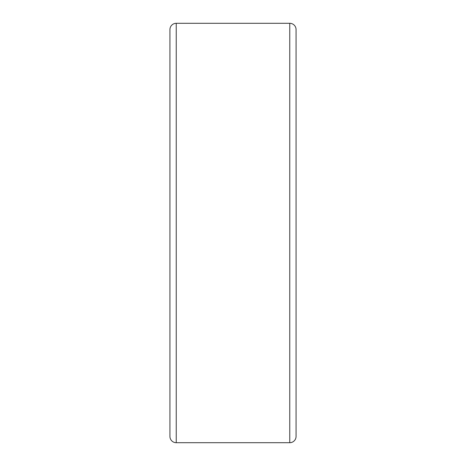 <?xml version="1.0" encoding="UTF-8"?>
<svg xmlns="http://www.w3.org/2000/svg" width="466" height="466" viewBox="0 0 466 466"><rect width="100%" height="100%" fill="white"/><g stroke="black" fill="none" stroke-linecap="round" stroke-linejoin="round"><path stroke-width="0.7" d="M289.759 23.3L176.241 23.3A6.308 6.308 0 0 0 169.933 29.608L169.933 436.392A6.308 6.308 0 0 0 176.241 442.7L289.759 442.7A6.308 6.308 0 0 0 296.067 436.392L296.067 29.608A6.308 6.308 0 0 0 289.759 23.3L289.759 442.7M176.241 23.3L176.241 442.7"/></g></svg>
